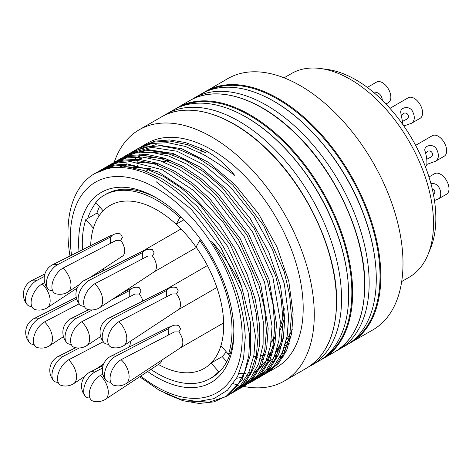 <?xml version="1.0" encoding="UTF-8"?>
<svg xmlns="http://www.w3.org/2000/svg" width="472" height="472" viewBox="0 0 472 472"><rect width="100%" height="100%" fill="white"/><g stroke="black" fill="none" stroke-linecap="round" stroke-linejoin="round"><path stroke-width="0.71" d="M401.69 281.554L409.135 277.253A117.622 67.909 -120 0 0 428.021 254.52A117.622 67.909 -120 0 0 433.497 223.409A117.622 67.909 -120 0 0 320.647 68.54A117.622 67.909 -120 0 0 291.513 73.526L284.067 77.827M428.021 254.52L430.576 248.272A113.097 65.295 -120 0 0 435.839 218.359A113.097 65.295 -120 0 0 327.338 69.449L320.647 68.54M348.466 343.893L372.957 329.834A145.069 83.756 -120 0 0 402.999 263.423A145.069 83.756 -120 0 0 339.675 117.434A145.069 83.756 -120 0 0 227.887 78.57L203.467 92.748M169.005 159.778A105.864 61.118 -120 0 0 162.869 161.719M271.075 342.342A105.864 61.118 -120 0 0 275.884 336.961M280.156 329.928A105.864 61.118 -120 0 0 284.763 316.417M157.654 198.618A105.864 61.118 -120 0 0 106.1 194.157L104.224 195.237A105.864 61.118 -120 0 0 95.615 202.175L103.173 210.831A94.099 54.327 -120 0 1 110.106 205.426A94.099 54.327 60 0 1 178.074 226.058A94.099 54.327 60 0 1 204.205 368.408A94.099 54.327 60 0 1 158.403 364.455A94.099 54.327 -120 0 0 204.205 368.408A94.099 54.327 -120 0 0 211.131 363.003L218.689 371.659L220.566 370.579M96.087 202.712A105.864 61.118 -120 0 0 87.704 218.424M150.869 369.417A105.864 61.118 -120 0 0 210.081 378.597L211.957 377.512A105.864 61.118 -120 0 0 233.87 330.63M147.642 371.541A109.781 63.384 -120 0 0 233.882 332.253A109.781 63.384 -120 0 0 156.256 197.797A109.781 63.384 -120 0 0 78.995 251.499M140.739 376.084A121.546 70.175 -120 0 0 242.201 337.055A121.546 70.175 -120 0 0 148.993 184.357A121.546 70.175 -120 0 0 71.537 255.24M139.671 376.792L159.447 390.403L179.053 398.787L197.514 401.566L213.916 398.645L227.463 390.202L237.493 376.703L243.517 358.838L245.263 337.527C244.059 305.396 232.891 273.353 211.763 241.398C223.427 254.874 233.374 269.913 241.605 286.51A129.387 74.7 -120 0 0 94.766 173.537A129.387 74.7 -120 0 0 69.992 256.013M265.111 373.901L276.397 367.476A129.387 74.7 -120 0 0 303.195 308.245A129.387 74.7 -120 0 0 246.714 178.032A129.387 74.7 -120 0 0 147.01 143.37L142.155 146.172L155.058 141.152L169.649 139.93L185.466 142.538L202.004 148.898C214.205 154.716 225.097 163.53 234.678 175.348C223.746 167.212 213.326 160.285 203.426 154.556L185.313 146.432L167.89 142.686L151.813 143.47L137.694 148.751L131.641 152.326M256.792 378.697L262.916 375.258L274.037 365.965L282.232 352.731L287.177 336.07L288.675 316.623L284.345 283.908L272.48 249.482L254.054 216.323L230.637 187.319L204.205 164.97L177 151.235L151.329 147.311L129.375 153.553L123.322 157.129M248.473 383.5L254.603 380.06L265.718 370.768L273.913 357.534L278.858 340.873L280.356 321.426L272.875 277.276L252.52 231.858L222.324 192.116L204.901 176.345L186.788 164.162L168.681 156.037L151.258 152.291L135.181 153.07L121.056 158.356L115.009 161.931M240.159 388.303L246.284 384.857L257.399 375.57L265.594 362.337L270.544 345.675L272.043 326.229L264.556 282.079L244.207 236.655L214.005 196.918L196.582 181.148L178.475 168.964L160.362 160.84L142.939 157.093L126.862 157.872L112.737 163.159L106.69 166.734M231.84 393.105L237.965 389.66L250.125 379.116L258.638 363.794L263.099 344.418L263.282 321.91L259.157 297.348L250.915 271.89L238.932 246.756L223.752 223.126L194.458 191.077L162.256 169.719L130.998 161.678L116.909 163.035L104.424 167.961L98.371 171.537M102.524 169.118L100.394 170.581M190.269 401.129L209.338 402.114L225.793 396.686L229.652 394.462L240.767 385.176L248.962 371.942L253.906 355.28L255.405 335.834L247.924 291.684L227.569 246.26L197.367 206.524L179.944 190.753L161.837 178.569L143.73 170.445L126.307 166.699L110.23 167.477L94.766 173.537M127.074 166.769L150.928 168.828M120.443 166.451L126.661 163.89M135.387 161.967L159.241 164.032M121.31 166.451L124.879 163.878M128.762 161.648L146.833 156.875L167.56 159.229M275.152 342.229L267.223 360.112L254.703 372.308M250.933 374.373L246.986 376.007M243.77 376.998L236.667 378.255M124.419 166.557L127.033 163.902M129.623 161.648L143.293 154.285M152.025 152.362L175.879 154.427M283.471 337.427L272.828 358.909L255.305 371.204M252.089 372.196L248.49 372.98M245.434 373.411L238.938 373.653M234.112 391.89L246.266 381.346L254.78 366.018L259.24 346.643L259.423 324.14L255.305 299.572L247.062 274.12L235.074 248.98L219.893 225.35L190.6 193.302L158.397 171.944L127.145 163.902L113.056 165.259L100.565 170.185M225.793 396.686L242.047 380.172L250.532 354.549L250.39 322.293L241.605 286.51M242.425 387.087L253.547 377.795L261.742 364.561L266.686 347.899L268.185 328.453L260.703 284.309L240.348 238.885L210.146 199.149L192.723 183.378L174.616 171.188L156.509 163.064L139.087 159.318L123.009 160.096L108.885 165.383M121.487 158.403L119.434 159.996M117.717 161.471L115.799 163.306M114.206 164.999L112.436 167.082M250.744 382.285L261.866 372.992L270.055 359.758L275.005 343.097L276.503 323.656L269.016 279.507L248.667 234.082L218.465 194.346L201.042 178.575L182.935 166.392L164.822 158.262L147.4 154.515L131.328 155.3L117.203 160.58M113.174 163.206L111.115 164.799M109.398 166.274L107.486 168.109M259.063 377.482L270.179 368.189L278.374 354.956L283.324 338.294L284.817 318.854L280.492 286.138L268.621 251.706L250.201 218.554L226.784 189.543L200.346 167.2L173.141 153.465L147.47 149.535L125.517 155.778M267.376 372.679L278.498 363.393L286.693 350.159L291.637 333.498L293.136 314.051L288.805 281.336L276.94 246.903L258.52 213.751L235.097 184.741L208.665 162.397L181.46 148.662L155.79 144.733L133.836 150.975M142.155 146.178L139.96 147.53M202.004 148.898L200.665 153.058M243.593 386.415A145.069 83.756 -120 0 0 284.238 381.057A145.069 83.756 -120 0 0 314.281 314.647A145.069 83.756 -120 0 0 250.962 168.651A145.069 83.756 -120 0 0 139.169 129.788A145.069 83.756 -120 0 0 114.195 162.356M233.233 383.665A145.069 83.756 -120 0 0 238.637 385.264M242.95 386.279A145.069 83.756 -120 0 0 243.404 386.373M99.498 206.618A105.864 61.118 -120 0 0 96.919 213.102L85.827 219.504L93.385 228.159A94.099 54.327 -120 0 0 90.665 245.647A94.099 54.327 60 0 1 110.106 205.426A94.099 54.327 -120 0 1 176.156 224.253L183.992 219.728M181.171 216.925L179.873 217.675A105.864 61.118 -120 0 0 104.224 195.237M200.865 239.835L199.774 240.466A105.864 61.118 -120 0 1 228.477 354.33L220.92 345.675A94.099 54.327 -120 0 0 196.057 247.045L199.774 240.466M230.354 353.245L228.477 354.33M210.081 378.597A105.864 61.118 -120 0 0 218.689 371.659M85.827 219.504A105.864 61.118 -120 0 0 82.476 249.753M271.193 341.433A105.864 61.118 -120 0 0 276.085 334.984M280.321 326.288A105.864 61.118 -120 0 0 284.274 308.558M170.292 160.285A105.864 61.118 -120 0 0 163.377 161.908M158.728 163.843A105.864 61.118 -120 0 0 156.899 164.828L158.651 163.813M211.131 363.003L222.223 356.602A94.099 54.327 -120 0 0 226.2 351.717M179.873 217.675L176.156 224.253M96.919 213.102L99.197 215.71M222.223 356.602L226.743 361.776M129.18 297.024L129.357 290.64L111.416 299.986M92.347 309.933L76.11 318.405A15.187 8.484 121.5 0 0 66.446 330.359A15.187 8.484 121.5 0 0 66.694 342.572A15.187 8.484 121.5 0 0 71.207 344.253M100.624 336.518L86.647 345.722A15.682 9.056 -120 0 1 86.382 345.882A15.682 15.682 0 0 1 74.753 347.522A15.187 8.484 -58.5 0 1 71.201 336.147A15.187 8.484 -58.5 0 1 81.65 321.804L134.898 294.044L139.358 294.003L141.099 290.982L139.399 287.796C136.609 286.775 133.83 287.147 131.045 288.899A11.859 6.844 -120 0 0 129.251 289.342A11.859 6.844 -120 0 0 129.045 289.454M142.874 301.042A11.859 6.844 -120 0 0 139.358 294.003M86.647 345.722A15.682 9.056 -120 0 0 81.65 321.804M131.045 288.899L129.346 290.492M76.11 318.405A15.682 9.056 -120 0 0 70.971 318.576A15.682 9.056 -120 0 0 70.7 318.718A15.682 15.682 0 0 0 66.694 342.572M168.657 334.913L168.834 328.53L115.587 356.295A15.187 8.484 121.5 0 0 105.923 368.254A15.187 8.484 121.5 0 0 106.17 380.462A15.187 8.484 121.5 0 0 110.684 382.149M180.381 347.882A11.859 6.844 -120 0 0 180.581 347.758L126.124 383.612A15.682 9.056 -120 0 1 125.859 383.777A15.682 15.682 0 0 1 114.23 385.412A15.187 8.484 -58.5 0 1 110.678 374.036A15.187 8.484 -58.5 0 1 121.127 359.693L174.374 331.934L178.835 331.893L180.575 328.878L178.876 325.686C176.085 324.665 173.307 325.037 170.522 326.789A11.859 6.844 -120 0 0 168.728 327.232A11.859 6.844 -120 0 0 168.522 327.344M434.464 200.517L437.898 199.208L446.53 194.222A11.859 6.844 -120 0 0 448.4 184.888A11.859 6.844 -120 0 0 440.866 174.428A11.859 6.844 -120 0 0 434.671 173.678L428.977 176.97M180.581 347.758A11.859 6.844 -120 0 0 178.835 331.893M437.898 199.208C443.479 197.473 440.636 181.661 430.942 183.702M126.124 383.612A15.682 9.056 -120 0 0 121.127 359.693M170.522 326.789L168.823 328.382M115.587 356.295A15.682 9.056 -120 0 0 110.448 356.466A15.682 9.056 -120 0 0 110.177 356.608A15.682 15.682 0 0 0 106.17 380.462M433.479 194.735C435.674 192.293 435.278 190.417 432.293 189.101M102.483 368.072L94.778 372.089A15.187 8.484 121.5 0 0 85.113 384.049A15.187 8.484 121.5 0 0 85.361 396.262A15.187 8.484 121.5 0 0 89.875 397.943M159.571 363.682A11.859 6.844 -120 0 0 159.772 363.558L105.315 399.412A15.682 9.056 -120 0 1 105.055 399.572A15.682 15.682 0 0 1 93.421 401.206A15.187 8.484 -58.5 0 1 89.869 389.837A15.187 8.484 -58.5 0 1 100.324 375.494L102.849 374.172M159.772 363.558A11.859 6.844 -120 0 0 161.861 360.083M105.315 399.412A15.682 9.056 -120 0 0 100.324 375.494M94.778 372.089A15.682 9.056 -120 0 0 89.639 372.26A15.682 9.056 -120 0 0 89.367 372.408A15.682 15.682 0 0 0 85.361 396.262M100.707 336.79L98.341 338.023L100.707 336.79M79.266 347.97L63.036 356.437A15.187 8.484 121.5 0 0 53.371 368.396A15.187 8.484 121.5 0 0 53.613 380.609A15.187 8.484 121.5 0 0 58.127 382.291A15.187 8.484 121.5 0 1 53.613 380.609A15.187 8.484 121.5 0 1 53.371 368.396A15.187 8.484 121.5 0 1 63.036 356.437A15.682 9.056 -120 0 0 57.897 356.608A15.682 9.056 -120 0 0 57.625 356.755A15.682 15.682 0 0 0 53.613 380.609A15.682 15.682 0 0 1 57.625 356.755A15.682 9.056 -120 0 1 57.897 356.608A15.682 9.056 -120 0 1 63.036 356.437L79.266 347.97M61.673 385.553A15.187 8.484 -58.5 0 1 58.127 374.184A15.187 8.484 -58.5 0 1 68.576 359.841L103.262 341.746L68.576 359.841A15.682 9.056 -120 0 1 73.567 383.76A15.682 9.056 -120 0 0 68.576 359.841A15.187 8.484 -58.5 0 0 58.127 374.184A15.187 8.484 -58.5 0 0 61.673 385.553A15.682 15.682 0 0 0 73.307 383.919A15.682 9.056 -120 0 0 73.567 383.76A15.682 9.056 -120 0 1 73.307 383.919A15.682 15.682 0 0 1 61.673 385.553M128.767 347.274A11.859 6.844 -120 0 0 130.225 341.398A11.859 6.844 -120 0 1 128.767 347.274M76.623 298.859L38.952 318.506A15.187 8.484 121.5 0 0 29.288 330.465A15.187 8.484 121.5 0 0 29.529 342.672A15.187 8.484 121.5 0 0 34.043 344.359A15.187 8.484 121.5 0 1 29.529 342.672A15.187 8.484 121.5 0 1 29.288 330.465A15.187 8.484 121.5 0 1 38.952 318.506A15.682 9.056 -120 0 0 33.813 318.677A15.682 9.056 -120 0 0 33.541 318.824A15.682 15.682 0 0 0 29.529 342.672A15.682 15.682 0 0 1 33.541 318.824A15.682 9.056 -120 0 1 33.813 318.677A15.682 9.056 -120 0 1 38.952 318.506L76.623 298.859M37.589 347.622A15.187 8.484 -58.5 0 1 34.043 336.247A15.187 8.484 -58.5 0 1 44.492 321.91L79.178 303.815L44.492 321.91A15.682 9.056 -120 0 1 49.483 345.823A15.682 9.056 -120 0 0 44.492 321.91A15.187 8.484 -58.5 0 0 34.043 336.247A15.187 8.484 -58.5 0 0 37.589 347.622A15.682 15.682 0 0 0 49.224 345.988A15.682 9.056 -120 0 0 49.483 345.823A15.682 9.056 -120 0 1 49.224 345.988A15.682 15.682 0 0 1 37.589 347.622M44.339 276.492L36.633 280.515A15.187 8.484 121.5 0 0 26.969 292.469A15.187 8.484 121.5 0 0 27.217 304.682A15.187 8.484 121.5 0 0 31.73 306.363A15.187 8.484 121.5 0 1 27.217 304.682A15.187 8.484 121.5 0 1 26.969 292.469A15.187 8.484 121.5 0 1 36.633 280.515A15.682 9.056 -120 0 0 31.494 280.681A15.682 9.056 -120 0 0 31.223 280.828A15.682 15.682 0 0 0 27.217 304.682A15.682 15.682 0 0 1 31.223 280.828A15.682 9.056 -120 0 1 31.494 280.681A15.682 9.056 -120 0 1 36.633 280.515L44.339 276.492M35.276 309.626A15.187 8.484 -58.5 0 1 31.724 298.257A15.187 8.484 -58.5 0 1 42.173 283.914L44.704 282.592L42.173 283.914A15.682 9.056 -120 0 1 47.17 307.832A15.682 9.056 -120 0 0 42.173 283.914A15.187 8.484 -58.5 0 0 31.724 298.257A15.187 8.484 -58.5 0 0 35.276 309.626A15.682 15.682 0 0 0 46.905 307.992A15.682 9.056 -120 0 0 47.17 307.832A15.682 9.056 -120 0 1 46.905 307.992A15.682 15.682 0 0 1 35.276 309.626M102.365 271.353A11.859 6.844 -120 0 0 103.716 268.509A11.859 6.844 -120 0 1 102.365 271.353M110.513 243.334L110.69 236.956L57.442 264.715A15.187 8.484 121.5 0 0 47.778 276.675A15.187 8.484 121.5 0 0 48.02 288.888A15.187 8.484 121.5 0 0 52.539 290.569A15.187 8.484 121.5 0 1 48.02 288.888A15.187 8.484 121.5 0 1 47.778 276.675A15.187 8.484 121.5 0 1 57.442 264.715A15.682 9.056 -120 0 0 52.303 264.886A15.682 9.056 -120 0 0 52.032 265.034A15.682 15.682 0 0 0 48.02 288.888A15.682 15.682 0 0 1 52.032 265.034A15.682 9.056 -120 0 1 52.303 264.886A15.682 9.056 -120 0 1 57.442 264.715L110.69 236.956L112.377 235.209A11.859 6.844 -120 0 0 110.584 235.652A11.859 6.844 -120 0 0 110.377 235.764A11.859 6.844 -120 0 1 110.584 235.652L52.303 264.886L110.584 235.652A11.859 6.844 -120 0 1 112.377 235.209L110.678 236.802L110.513 243.334M56.079 293.832A15.187 8.484 -58.5 0 1 52.534 282.457A15.187 8.484 -58.5 0 1 62.982 268.12L116.23 240.354L120.69 240.313L122.431 237.298L120.732 234.106C117.941 233.091 115.156 233.457 112.377 235.209C115.156 233.457 117.941 233.091 120.732 234.106L122.431 237.298L120.69 240.313A11.859 6.844 -120 0 1 122.431 256.184A11.859 6.844 -120 0 0 120.69 240.313L116.23 240.354L62.982 268.12A15.682 9.056 -120 0 1 67.98 292.032A15.682 9.056 -120 0 0 62.982 268.12A15.187 8.484 -58.5 0 0 52.534 282.457A15.187 8.484 -58.5 0 0 56.079 293.832A15.682 15.682 0 0 0 67.714 292.197A15.682 9.056 -120 0 0 67.98 292.032A15.682 9.056 -120 0 1 67.714 292.197A15.682 15.682 0 0 1 56.079 293.832M382.721 82.848A11.859 6.844 -120 0 0 376.526 82.104L367.328 87.414L376.526 82.104A11.859 6.844 -120 0 1 382.721 82.848A11.859 6.844 -120 0 1 390.255 93.308A11.859 6.844 -120 0 1 388.385 102.642A11.859 6.844 -120 0 0 390.255 93.308A11.859 6.844 -120 0 0 382.721 82.848M122.236 256.302A11.859 6.844 -120 0 0 122.431 256.184L89.886 277.613L122.431 256.184A11.859 6.844 -120 0 1 122.236 256.302M382.408 100.406C381.724 94.801 378.644 92.01 373.187 92.034C378.644 92.01 381.724 94.801 382.408 100.406M142.255 258.986L142.432 252.608L89.184 280.368A15.187 8.484 121.5 0 0 79.52 292.327A15.187 8.484 121.5 0 0 79.768 304.54A15.187 8.484 121.5 0 0 84.281 306.222M153.978 271.955A11.859 6.844 -120 0 0 154.179 271.837L99.722 307.685A15.682 9.056 -120 0 1 99.462 307.85A15.682 15.682 0 0 1 87.827 309.484A15.187 8.484 -58.5 0 1 84.276 298.109A15.187 8.484 -58.5 0 1 94.73 283.772L147.978 256.007L152.438 255.966L154.179 252.951L152.474 249.759C149.689 248.744 146.904 249.11 144.125 250.862A11.859 6.844 -120 0 0 142.326 251.305A11.859 6.844 -120 0 0 142.119 251.417M403.826 125.983L411.495 123.28L420.133 118.295A11.859 6.844 -120 0 0 421.998 108.961A11.859 6.844 -120 0 0 414.469 98.5A11.859 6.844 -120 0 0 408.274 97.757L389.955 108.33M154.179 271.837A11.859 6.844 -120 0 0 152.438 255.966M411.495 123.28C415 120.631 415.218 116.407 412.144 110.613C408.746 105.486 400.291 107.439 400.698 112.318L403.153 125.015M99.722 307.685A15.682 9.056 -120 0 0 94.73 283.772M144.125 250.862L142.426 252.455M89.184 280.368A15.682 9.056 -120 0 0 84.045 280.539A15.682 9.056 -120 0 0 83.78 280.687A15.682 15.682 0 0 0 79.768 304.54M402.864 121.239L405.808 119.664C410.947 117.788 407.661 111.38 403.436 113.398L401.182 115.498M166.345 296.917L166.522 290.54L113.268 318.305A15.187 8.484 121.5 0 0 103.604 330.258A15.187 8.484 121.5 0 0 103.852 342.471A15.187 8.484 121.5 0 0 108.365 344.153M178.062 309.892A11.859 6.844 -120 0 0 178.263 309.768L123.806 345.622A15.682 9.056 -120 0 1 123.546 345.781A15.682 15.682 0 0 1 111.911 347.416A15.187 8.484 -58.5 0 1 108.365 336.046A15.187 8.484 -58.5 0 1 118.814 321.703L172.062 293.944L176.522 293.897L178.263 290.882L176.558 287.696C173.773 286.675 170.988 287.041 168.209 288.799A11.859 6.844 -120 0 0 166.41 289.242A11.859 6.844 -120 0 0 166.203 289.348M426.983 164.356L435.579 161.218L444.217 156.226A11.859 6.844 -120 0 0 446.081 146.898A11.859 6.844 -120 0 0 438.553 136.432A11.859 6.844 -120 0 0 432.358 135.688L415.637 145.341M178.263 309.768A11.859 6.844 -120 0 0 176.522 293.897M435.579 161.218C439.084 158.562 439.302 154.338 436.228 148.544C432.83 143.423 424.381 145.376 424.782 150.249C426.588 155.866 427.248 160.793 426.759 165.023L425.502 166.976M123.806 345.622A15.682 9.056 -120 0 0 118.814 321.703M168.209 288.799L166.51 290.386M113.268 318.305A15.682 9.056 -120 0 0 108.135 318.47A15.682 9.056 -120 0 0 107.864 318.618A15.682 15.682 0 0 0 103.852 342.471M426.948 159.17L429.892 157.595C435.036 155.719 431.744 149.311 427.52 151.335L425.266 153.435M336.825 350.613A145.069 83.756 -120 0 0 339.114 349.374L346.236 345.262A145.069 83.756 -120 0 0 365.706 325.131A145.069 83.756 -120 0 0 375.96 288.062A145.069 83.756 -120 0 0 265.565 96.854A145.069 83.756 -120 0 0 201.166 93.993L194.045 98.105A145.069 83.756 -120 0 0 191.827 99.468M339.114 349.374A145.069 83.756 -120 0 0 358.584 329.244A145.069 83.756 -120 0 0 326.329 161.955A145.069 83.756 -120 0 0 194.045 98.105M279.831 348.849A145.069 83.756 -120 0 0 280.592 349.168M283.265 350.242A145.069 83.756 -120 0 0 286.168 351.315M308.918 366.703A145.069 83.756 -120 0 0 311.502 365.316L318.624 361.204A145.069 83.756 -120 0 0 348.342 304.003A145.069 83.756 -120 0 0 237.953 112.796A145.069 83.756 -120 0 0 173.554 109.935L166.433 114.047A145.069 83.756 -120 0 0 163.937 115.587M268.356 354.85A134.089 77.42 -120 0 0 271.654 355.764M274.397 356.407A134.089 77.42 -120 0 0 277.436 356.997M279.937 357.387A134.089 77.42 -120 0 0 282.693 357.699M311.502 365.316A145.069 83.756 -120 0 0 311.502 197.803A145.069 83.756 -120 0 0 166.433 114.047M141.128 147.594A145.069 83.756 -120 0 0 140.715 148.91M140.284 150.373A145.069 83.756 -120 0 0 139.736 152.367M139.246 154.332A145.069 83.756 -120 0 0 138.685 156.857M138.213 159.247A145.069 83.756 -120 0 0 137.712 162.244M137.322 165.029A145.069 83.756 -120 0 0 136.939 168.48M253.712 356.348A134.089 77.42 -120 0 0 257.323 357.693M260.326 358.685A134.089 77.42 -120 0 0 263.665 359.646M266.438 360.331A134.089 77.42 -120 0 0 269.512 360.968M272.055 361.387A134.089 77.42 -120 0 0 274.851 361.741M277.129 361.941A134.089 77.42 -120 0 0 279.595 362.065M156.256 181.791L191.16 209.102L221.02 247.865L241.528 292.345L249.747 335.976L248.821 355.428L244.549 372.314L237.109 386.002L226.772 395.978L213.946 401.873L199.101 403.46L182.806 400.675L165.666 393.618M97.486 171.997L111.575 166.197L127.723 165.011L145.299 168.486L163.631 176.469L181.997 188.641L199.685 204.518L230.336 244.732L250.862 290.776L256.284 313.727L258.149 335.403L256.408 354.956L251.139 371.6L242.549 384.668L231.003 393.648M101.858 169.961L103.94 168.421M105.805 167.194L119.894 161.394L136.036 160.214L153.618 163.684L171.95 171.666L190.316 183.838L208.005 199.715L238.649 239.929L259.181 285.973L264.597 308.924L266.468 330.601L264.727 350.153L259.452 366.797L250.868 379.866L239.322 388.845M106.489 168.38L108.436 166.598M110.177 165.159L112.259 163.619M114.124 162.392L128.213 156.592L144.355 155.412L161.937 158.881L180.269 166.864L198.635 179.035L216.323 194.912L246.968 235.127L267.5 281.17L272.916 304.121L274.787 325.804L273.046 345.351L267.772 361.994L259.187 375.063L247.635 384.043M111.386 167.259L113.186 165.23M114.808 163.577L116.749 161.796M118.496 160.362L132.237 152.993L148.338 150.468L166.138 152.881L184.9 160.12L203.857 171.885L222.218 187.673L254.202 228.513L275.648 275.825L281.253 299.454L283.106 321.733L281.123 341.728L275.418 358.584L266.226 371.606L253.954 380.231M130.756 152.786L144.845 146.993L160.993 145.807L178.569 149.276L196.901 157.259L215.267 169.43L232.956 185.307L263.606 225.522L284.132 271.565L289.548 294.516L291.419 316.199L289.678 335.745L284.404 352.389L275.819 365.464L264.273 374.438M139.075 147.984L153.353 142.143L169.743 141.034L187.579 144.697L206.158 152.981M350.779 342.642A145.069 83.756 -120 0 0 380.821 276.232A145.069 83.756 -120 0 0 317.497 130.237A145.069 83.756 -120 0 0 205.709 91.373M289.259 343.286L286.722 344.867A114.973 66.381 -120 0 0 289.265 343.262M352.696 340.802A144.532 83.444 -120 0 0 380.025 276.25A144.532 83.444 -120 0 0 318.665 132.638A144.532 83.444 -120 0 0 208.258 90.63M280.899 348.23L276.781 350.607A114.973 66.381 -120 0 0 281.046 347.746M285.401 343.852A114.973 66.381 -120 0 0 291.012 336.654M253.765 356.077A113.823 65.714 -120 0 0 257.741 355.876M261.187 355.422A113.823 65.714 -120 0 0 265.229 354.513M268.798 353.339A113.823 65.714 -120 0 0 273.076 351.392M276.981 349.009A113.823 65.714 -120 0 0 281.837 344.997M286.445 339.704A113.823 65.714 -120 0 0 292.286 329.32M288.097 344.041A134.089 77.42 -120 0 0 288.941 344.283M284.345 347.256A136.957 79.072 -120 0 0 287.519 348.188M364.673 285.118A144.532 83.444 -120 0 0 254.03 103.628M276.362 351.044A144.532 83.444 -120 0 0 279.477 352.295M282.014 353.227A144.532 83.444 -120 0 0 284.758 354.147M364.638 285.572A145.069 83.756 -120 0 0 301.313 139.582A145.069 83.756 -120 0 0 189.526 100.713C216.188 84.689 258.343 97.385 294.227 132.142C335.503 170.787 365.446 235.758 364.809 285.336C364.402 317.68 354.33 339.893 334.595 351.982A145.069 83.756 -120 0 0 364.638 285.572M334.595 351.982L322.6 358.909A145.069 83.756 -120 0 0 352.643 292.498A145.069 83.756 -120 0 0 289.324 146.503A145.069 83.756 -120 0 0 177.531 107.64L175.566 108.837M325.497 356.401A144.532 83.444 -120 0 0 351.852 292.516A144.532 83.444 -120 0 0 291.147 149.624A144.532 83.444 -120 0 0 181.148 106.389M284.238 381.057L306.416 368.248A145.069 83.756 -120 0 0 336.465 301.838A145.069 83.756 -120 0 0 273.14 155.848A145.069 83.756 -120 0 0 161.347 116.985L139.169 129.788M268.71 354.177A134.089 77.42 -120 0 0 271.896 355.086M274.663 355.758A134.089 77.42 -120 0 0 277.731 356.384M280.262 356.791A134.089 77.42 -120 0 0 283.047 357.139M336.495 301.384A144.532 83.444 -120 0 0 225.858 119.9M286.722 344.867L284.752 346.005M253.712 356.331L257.181 356.26M261.075 355.894L264.013 355.398M268.538 354.23L272.692 352.672M276.439 350.802L276.781 350.607M150.338 168.616L145.877 171.188L150.338 168.616M189.526 100.713L177.531 107.64M320.582 360.012L322.6 358.909M269.724 353.841L272.09 354.537M274.863 355.257L277.937 355.929M280.474 356.384L283.271 356.767M161.347 116.985C188.015 100.955 230.171 113.658 266.055 148.409C307.325 187.059 337.268 252.024 336.636 301.602C336.229 333.946 326.158 356.165 306.416 368.248M129.251 289.342L122.272 292.841M88.706 309.679L70.971 318.576M223.657 322.895L180.481 347.823M168.728 327.232L110.448 356.466M103.043 365.54L89.639 372.26M103.622 363.971L95.48 369.334L103.622 363.971M84.86 376.326L73.567 383.76L84.86 376.326M75.632 347.711L57.897 356.608L75.632 347.711M63.466 336.619L49.483 345.823L63.466 336.619M76.252 297.389L33.813 318.677L76.252 297.389M77.225 288.044L47.17 307.832L77.225 288.044M44.899 273.961L31.494 280.681L44.899 273.961M388.385 102.642L385.984 104.029L388.385 102.642M79.266 284.598L67.98 292.032L79.266 284.598M181.006 228.967L142.22 251.358M196.37 247.487L154.078 271.901M142.326 251.305L84.045 280.539M207.403 265.565L166.303 289.289M216.866 287.489L178.162 309.833M166.41 289.242L108.135 318.47M375.96 288.062C377.553 262.88 372.561 235.994 360.986 207.397C341.539 159.147 303.643 114.956 265.565 96.854M348.342 304.003C349.941 278.828 344.949 251.936 333.374 223.344C313.921 175.088 276.031 130.897 237.953 112.796"/></g></svg>
